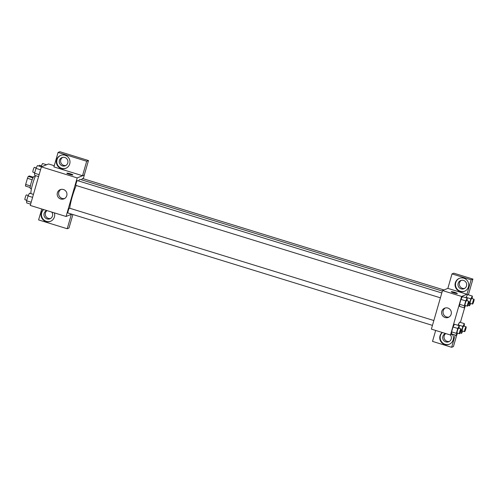 <?xml version="1.0" encoding="UTF-8"?>
<svg xmlns="http://www.w3.org/2000/svg" width="499" height="499" viewBox="0 0 499 499"><rect width="100%" height="100%" fill="white"/><g stroke="black" fill="none" stroke-linecap="round" stroke-linejoin="round"><path stroke-width="0.75" d="M30.383 185.927L25.667 184.474L27.451 178.293A6 0.892 107.1 0 1 28.268 176.428L29.416 175.966L33.358 177.176M25.667 184.474A6 0.892 107.1 0 0 25.486 186.071L30.171 187.512M31.412 188.847L30.364 188.528A6.319 0.942 -72.9 0 1 31.331 182.21A6.319 0.942 -72.9 0 1 34.088 176.453L35.13 176.777M32.179 179.746L27.451 178.293M32.978 177.881L28.268 176.428M35.622 175.654A11.371 1.69 107.1 0 0 30.969 193.643M71.75 214.165L66.068 216.479L30.252 205.438L41.386 166.872L48.528 163.959L54.241 165.724M69.324 174.288A3.156 0.38 -163.9 0 1 66.847 173.184A3.156 0.38 -163.9 0 1 69.985 173.702A3.156 0.38 -163.9 0 1 72.916 174.937A3.156 0.38 -163.9 0 1 69.324 174.288M82.516 175.723L53.904 166.897L58.077 152.438L86.689 161.258L82.516 175.723L84.343 175.006L83.264 178.742M66.068 216.479L77.195 177.918L41.386 166.872M77.195 177.918L84.343 175.006M72.916 174.937A3.156 0.38 16.1 0 0 69.985 173.702A3.156 0.38 16.1 0 0 66.847 173.184M56.587 159.855A6.949 6.818 67.8 0 1 69.467 159.3A6.949 6.818 67.8 0 1 58.589 166.978A6.949 6.818 67.8 0 1 56.587 159.855M60.753 155.357A6.949 6.818 -112.2 0 0 58.951 166.716A6.949 6.818 -112.2 0 0 65.999 168.213M64.82 157.478A4.422 4.341 67.8 0 1 65.269 165.787A4.422 4.341 67.8 0 1 59.256 161.882A4.422 4.341 67.8 0 1 64.82 157.478M65.918 165.456A4.422 4.341 67.8 0 1 62.625 157.385M86.689 161.258L88.479 160.535L84.3 174.993M58.077 152.438L59.861 151.708L88.479 160.535M57.385 192.807A4.971 4.878 67.8 0 1 66.598 192.414A4.971 4.878 67.8 0 1 58.82 197.903A4.971 4.878 67.8 0 1 57.385 192.807M60.934 189.42A4.971 4.878 -112.2 0 0 64.639 198.508M54.36 212.867A6.949 6.818 67.8 0 1 43.288 220.003A6.949 6.818 67.8 0 1 43.475 209.511M41.754 208.981L38.598 219.922L67.215 228.742L71.376 214.314M43.656 209.568A6.949 6.818 -112.2 0 0 50.692 221.238M51.734 212.063A4.422 4.341 67.8 0 1 47.081 218.936A4.422 4.341 67.8 0 1 46.825 210.547M50.611 218.481A4.422 4.341 67.8 0 1 47.025 210.609M67.215 228.742L68.999 228.018L72.898 214.514M433.856 320.533L69.417 208.152A2.526 0.374 107.1 0 0 69.367 208.158A2.526 0.374 107.1 0 0 68.269 210.603A2.526 0.374 107.1 0 0 67.926 212.986L432.452 325.385M443.96 289.969L82.478 178.499A2.526 0.374 107.1 0 0 82.435 178.505A2.526 0.374 107.1 0 0 81.699 179.871M441.808 292.963L77.376 180.582A2.526 0.374 107.1 0 0 77.326 180.588A2.526 0.374 107.1 0 0 76.228 183.033A2.526 0.374 107.1 0 0 75.885 185.41A2.526 0.374 107.1 0 0 75.935 185.41M442.351 291.079L80.239 179.422A17.078 2.539 107.1 0 0 79.909 179.447A17.078 2.539 107.1 0 0 78.536 180.937M76.21 185.509A17.078 2.539 107.1 0 0 69.729 208.251M452.443 334.211L450.472 335.016L431.373 329.122L442.501 290.561L447.859 288.378L451.994 273.907L471.137 279.808L466.958 294.267L447.859 288.378M461.357 280.338A4.422 4.341 -112.2 0 0 464.65 288.41M445.757 333.563A4.422 4.341 -112.2 0 0 449.343 341.435M451.994 273.907L453.784 273.178L472.921 279.078L468.374 294.834M435.677 330.45L432.514 341.391L451.657 347.292L453.441 346.562L456.884 334.629M460.415 322.404L464.843 307.06M461.113 288.865A4.422 4.341 67.8 0 1 460.664 280.55A4.422 4.341 67.8 0 1 466.677 284.461A4.422 4.341 67.8 0 1 461.113 288.865M459.485 278.305A6.949 6.818 -112.2 0 0 457.683 289.663A6.949 6.818 -112.2 0 0 464.731 291.167M455.319 282.802A6.949 6.818 67.8 0 1 468.199 282.253A6.949 6.818 67.8 0 1 457.321 289.931A6.949 6.818 67.8 0 1 455.319 282.802M466.958 294.267L461.606 296.45L450.472 335.016A4.422 4.341 67.8 0 1 445.813 341.89A4.422 4.341 67.8 0 1 445.557 333.5M442.382 332.521A6.949 6.818 -112.2 0 0 449.424 344.191M452.368 334.243A6.949 6.818 67.8 0 1 442.02 342.956A6.949 6.818 67.8 0 1 442.208 332.465M451.657 347.292L455.188 335.06M471.137 279.808L472.921 279.078M470.744 303.511L469.509 305.793L469.434 303.679L470.838 298.807L466.066 297.335L467.551 294.572L472.322 296.05L472.254 298.689M465.636 305.594L464.407 307.877L459.629 306.405L459.554 304.284L460.957 299.419L462.442 296.656L467.214 298.134L467.145 300.772M451.676 333.974L451.595 331.86L452.998 326.988L454.483 324.231L459.261 325.704L459.186 328.342M462.785 331.087L461.556 333.363L461.475 331.249L462.879 326.377L458.107 324.905L457.988 325.317L459.591 322.148M447.859 308.051A4.971 4.878 67.8 0 1 448.364 317.389A4.971 4.878 67.8 0 1 441.971 314.632A4.971 4.878 67.8 0 1 447.859 308.051M461.606 296.45L442.501 290.561M445.339 307.958A4.971 4.878 -112.2 0 0 449.044 317.046M453.728 292.826A3.156 0.38 -163.9 0 1 451.252 291.722A3.156 0.38 -163.9 0 1 454.389 292.233A3.156 0.38 -163.9 0 1 457.321 293.474A3.156 0.38 -163.9 0 1 453.728 292.826M457.321 293.474A3.156 0.38 16.1 0 0 454.389 292.239A3.156 0.38 16.1 0 0 451.252 291.722M457.677 333.164L456.448 335.447L456.367 333.332L457.776 328.461L459.261 325.704M460.982 328.897A2.526 0.374 107.1 0 0 459.878 331.205A2.526 0.374 107.1 0 0 459.498 333.725A2.526 0.374 107.1 0 0 459.542 333.725A2.526 0.374 107.1 0 0 460.646 331.28A2.526 0.374 107.1 0 0 460.982 328.897L458.6 328.161A2.526 0.374 107.1 0 0 457.496 330.469A2.526 0.374 107.1 0 0 457.109 332.989A2.526 0.374 107.1 0 0 457.159 332.989M456.448 335.447L451.67 333.974M456.367 333.332L451.595 331.86L452.998 326.988L454.483 324.231M457.776 328.461L452.998 326.988M464.407 307.877L464.326 305.756L465.735 300.891L467.214 298.134M468.941 301.327A2.526 0.374 107.1 0 0 467.837 303.629A2.526 0.374 107.1 0 0 467.457 306.155A2.526 0.374 107.1 0 0 467.501 306.149A2.526 0.374 107.1 0 0 468.605 303.704A2.526 0.374 107.1 0 0 468.941 301.327L466.553 300.591A2.526 0.374 107.1 0 0 465.455 302.893A2.526 0.374 107.1 0 0 465.068 305.419A2.526 0.374 107.1 0 0 465.118 305.413M464.326 305.756L459.554 304.284L460.957 299.419L462.442 296.662M465.735 300.891L460.957 299.419M462.879 326.377L464.363 323.626L464.295 326.259M466.091 326.814A2.526 0.374 107.1 0 0 464.987 329.122A2.526 0.374 107.1 0 0 464.6 331.648A2.526 0.374 107.1 0 0 464.65 331.642A2.526 0.374 107.1 0 0 465.748 329.197A2.526 0.374 107.1 0 0 466.091 326.814L463.702 326.078A2.526 0.374 107.1 0 0 462.598 328.386A2.526 0.374 107.1 0 0 462.217 330.912A2.526 0.374 107.1 0 0 462.261 330.906M464.363 323.626L459.591 322.154L458.107 324.905M461.556 333.363L460.059 332.902M461.475 331.249L460.72 331.018M470.838 298.807L472.322 296.05M474.05 299.244A2.526 0.374 107.1 0 0 472.946 301.546A2.526 0.374 107.1 0 0 472.559 304.072A2.526 0.374 107.1 0 0 472.609 304.072A2.526 0.374 107.1 0 0 473.707 301.621A2.526 0.374 107.1 0 0 474.05 299.244L471.661 298.508A2.526 0.374 107.1 0 0 470.557 300.81A2.526 0.374 107.1 0 0 470.17 303.336A2.526 0.374 107.1 0 0 470.22 303.33M469.509 305.793L468.018 305.332M469.434 303.679L468.68 303.442M466.066 297.335L467.551 294.578M30.626 204.141L26.678 202.925L26.597 200.804L28.006 195.939L29.491 193.182L33.439 194.398M31.181 202.22L26.597 200.804M32.585 197.348L28.006 195.939M28.256 195.465L26.441 194.903A2.526 0.374 107.1 0 0 25.337 197.205A2.526 0.374 107.1 0 0 24.95 199.731A2.526 0.374 107.1 0 0 25 199.725M38.585 176.571L34.637 175.349L34.556 173.234L35.959 168.363L37.444 165.612L41.454 166.847M39.14 174.65L34.556 173.234M40.544 169.779L35.959 168.363M36.215 167.889L34.4 167.333A2.526 0.374 107.1 0 0 33.296 169.635A2.526 0.374 107.1 0 0 32.909 172.161A2.526 0.374 107.1 0 0 32.959 172.155M40.949 166.691L42.552 163.529L46.557 164.764M42.072 166.591L41.068 166.279M41.323 165.811L39.502 165.25A2.526 0.374 107.1 0 0 38.941 166.073M440.411 297.816L75.885 185.41M459.498 333.725L457.109 332.989M467.457 306.155L465.068 305.419M464.6 331.648L462.217 330.912M472.559 304.072L470.17 303.336M26.746 200.286L24.95 199.731M34.705 172.716L32.909 172.161"/></g></svg>
